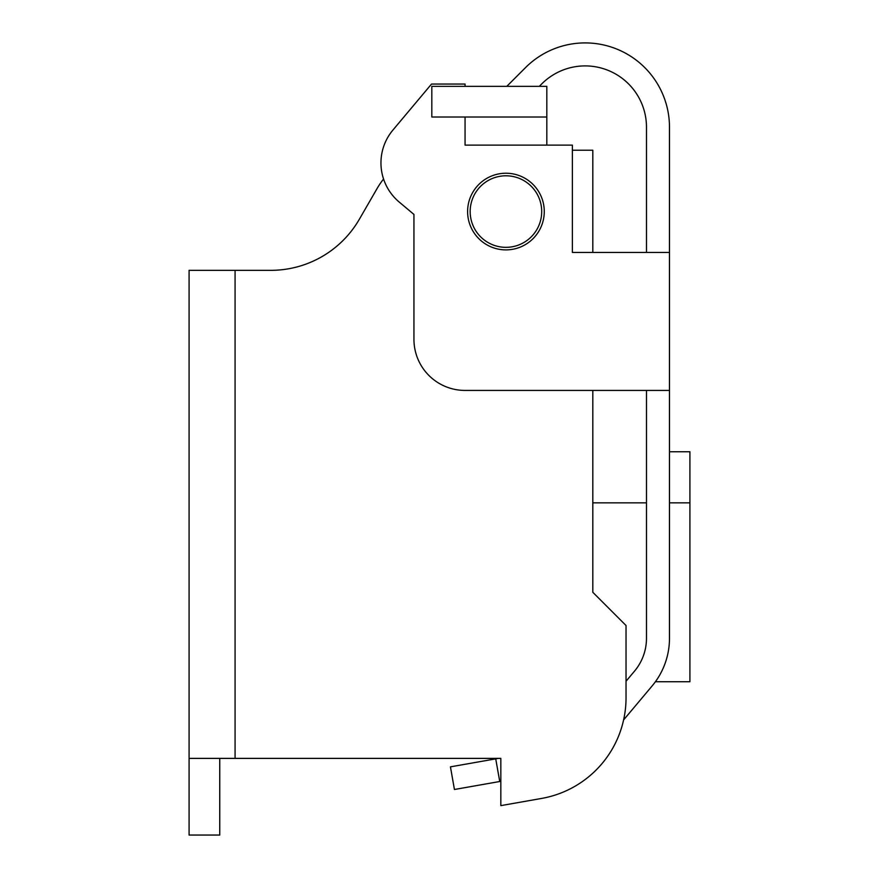 <?xml version="1.0" encoding="UTF-8"?>
<svg xmlns="http://www.w3.org/2000/svg" width="879" height="879" viewBox="0 0 879 879"><rect width="100%" height="100%" fill="white"/><g stroke="black" fill="none" stroke-linecap="round" stroke-linejoin="round"><path stroke-width="1.32" d="M655.404 681.73L689.916 681.73L689.916 451.762L669.479 451.762M500.832 805.625L541.574 798.44L500.832 805.625L500.832 758.39L189.084 758.39L189.084 835.05L219.75 835.05L219.75 758.39M383.574 179.041A76.66 76.66 10 0 0 377.069 188.567L359.368 219.223A102.217 102.217 -170 0 1 288.598 268.776A102.217 102.217 0 0 1 270.853 270.336L189.084 270.336L189.084 758.39L189.084 270.336M235.078 270.336L235.078 758.39M592.82 390.43L592.82 592.292L626.035 625.518L626.035 697.772A102.217 102.217 0 0 1 541.574 798.44M572.372 150.232L592.82 150.232L592.82 252.449M546.826 117.017L431.831 117.017L431.831 86.351L546.826 86.351L546.826 145.123M465.057 117.017L465.057 145.123L465.057 117.017M454.432 789.496L450.444 766.851L495.734 758.863L499.733 781.508L454.432 789.496M652.141 685.928L623.607 719.923L652.141 685.928A74.1 74.1 0 0 0 669.479 638.297L669.479 610.18M526.455 182.261A35.775 35.775 0 0 1 516.16 245.845A35.775 35.775 0 0 1 476.638 191.04A35.775 35.775 0 0 1 526.455 182.261M505.941 173.229A38.324 38.324 0 0 1 544.266 211.564A38.324 38.324 0 0 1 505.941 249.889L505.941 249.889A38.324 38.324 0 0 1 467.606 211.564A38.324 38.324 0 0 1 505.941 173.229M431.523 84.054L392.913 130.07L431.523 84.054L465.057 84.054L465.057 86.351M392.913 130.07A51.103 51.103 0 0 0 399.22 202.071L413.943 214.432L413.943 339.327A51.103 51.103 0 0 0 465.057 390.43L669.479 390.43L669.479 252.449L572.372 252.449L572.372 145.123L465.057 145.123M669.479 390.43L669.479 638.297M506.787 86.351L525.521 67.606A84.329 84.329 0 0 1 669.479 127.235L669.479 252.449M499.733 781.508L500.832 781.321M539.31 86.351L541.783 83.868A61.332 61.332 0 0 1 646.483 127.235L646.483 252.449M646.483 390.43L646.483 638.297A51.103 51.103 0 0 1 634.517 671.138L626.035 681.258M498.404 758.39L495.734 758.863M689.916 502.865L669.479 502.865M646.483 502.865L592.82 502.865"/></g></svg>

